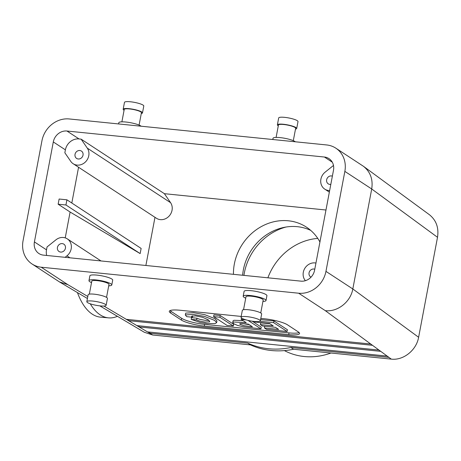 <?xml version="1.0" encoding="UTF-8"?>
<svg xmlns="http://www.w3.org/2000/svg" width="461" height="461" viewBox="0 0 461 461"><rect width="100%" height="100%" fill="white"/><g stroke="black" fill="none" stroke-linecap="round" stroke-linejoin="round"><path stroke-width="0.69" d="M325.973 210.009L164.398 193.689L81.124 139.153L79.038 138.94A12.505 11.173 -56.8 0 0 65.393 149.86L64.845 152.764L70.758 161.367A10.718 9.577 123.2 0 0 73.155 163.718L156.429 218.26A10.718 9.577 123.2 0 0 169.164 216.025A10.718 9.577 123.2 0 0 170.57 202.673L164.398 193.689M154.982 217.31L145.878 265.484M233.456 274.33A49.488 44.216 123.2 0 1 234.344 264.003A49.488 44.216 123.2 0 1 306.427 227.14A49.488 44.216 123.2 0 1 319.928 242.008M317.767 238.406A56.207 50.214 -56.8 0 0 267.893 277.81M243.932 275.39A54.335 48.543 123.2 0 1 244.336 272.981A54.335 48.543 123.2 0 1 285.97 227.037M99.812 305.862L144.328 332.272L152.741 335.02L250.484 344.891L247.799 343.134A80.398 71.83 123.2 0 0 290.868 347.485L388.951 357.39L387.188 356.099L147.451 331.885L149.716 333.228L247.799 343.134M136.871 325.604L139.136 326.953L380.728 351.351L378.965 350.06L136.871 325.604L128.561 320.672L372.505 345.312L370.742 344.021L126.291 319.329L128.561 320.672L128.763 319.577M87.797 296.492L67.836 284.644L59.527 281.959L32.074 264.003A25.015 22.347 -56.8 0 0 41.213 267.213L298.67 293.213A25.015 22.347 123.2 0 0 325.956 271.373L344.851 171.388A25.015 22.347 -56.8 0 0 335.827 148.165A25.015 22.347 -56.8 0 0 326.682 144.956L69.231 118.955A25.015 22.347 123.2 0 0 41.945 140.795L23.05 240.78A25.015 22.347 -56.8 0 0 32.074 264.003M77.442 292.591A80.398 36.436 95.1 0 0 100.602 317.156L108.531 317.865A80.398 36.436 95.1 0 0 117.422 316.309M90.27 303.799A80.398 36.436 95.1 0 0 108.531 317.865M259.941 321.288L273.65 322.671L287.122 331.494L266.66 329.425L264.447 327.978L278.628 329.408L275.453 327.327L262.574 326.031L260.361 324.579L273.24 325.881L269.587 323.484L254.893 322.003L254.028 321.438M284.402 350.608A66.107 59.06 -56.8 0 0 330.946 353.022M310.726 230.396A49.488 44.216 -56.8 0 0 243.345 269.892A49.488 44.216 -56.8 0 0 242.619 275.257M300.952 281.147L43.495 255.14A12.505 11.173 -56.8 0 1 38.926 253.538A12.505 11.173 -56.8 0 1 34.414 241.927L53.303 141.942A12.505 11.173 123.2 0 1 66.949 131.022L324.406 157.028A12.505 11.173 -56.8 0 1 328.975 158.63A12.505 11.173 -56.8 0 1 333.487 170.242L314.592 270.227A12.505 11.173 123.2 0 1 300.952 281.147M335.827 148.165L363.447 166.294C370.408 171.872 373.162 179.433 371.71 188.981L352.821 288.966L325.956 271.373M149.923 332.133L149.716 333.228L152.741 335.02M290.868 347.485L293.559 349.242A80.398 71.83 123.2 0 1 250.484 344.891M344.851 171.388L371.71 188.981L437.512 237.294L418.617 337.279C416.439 350.204 403.415 360.617 391.303 359.119L293.559 349.242M437.512 237.294C438.964 227.751 436.244 220.214 429.364 214.688L363.447 166.294M91.514 282.587A11.611 2.196 10.7 0 1 88.973 280.64L89.889 275.811A11.611 2.196 10.7 0 1 96.931 275.108A11.611 2.196 10.7 0 1 112.709 280.121L111.798 284.95A11.611 2.196 10.7 0 1 108.721 285.837M262.931 301.413A11.611 2.196 -169.3 0 0 266.009 300.526L266.925 295.697A11.611 2.196 -169.3 0 0 251.147 290.684A11.611 2.196 -169.3 0 0 244.1 291.387L243.189 296.216A11.611 2.196 -169.3 0 0 245.73 298.163M260.811 318.407L264.533 318.782A17.87 3.383 10.7 0 1 287.48 324.821L298.227 331.857A17.87 3.383 10.7 0 1 299.546 333.539A17.87 3.383 10.7 0 1 288.707 334.617L204.298 326.094A17.87 3.383 10.7 0 1 181.346 320.055L170.605 313.019A17.87 3.383 10.7 0 1 169.279 311.336A17.87 3.383 10.7 0 1 180.118 310.259L241.189 316.425M370.742 344.021L325.287 310.651C337.515 312.23 350.637 301.897 352.821 288.966L418.617 337.279M305.349 280.703L304.779 279.873A10.718 9.577 123.2 0 1 305.078 267.939A10.718 9.577 123.2 0 1 315.946 263.058M311.037 277.153A4.391 3.924 123.2 0 1 310.639 276.928A4.391 3.924 123.2 0 1 309.325 271.944A4.391 3.924 123.2 0 1 313.849 269.017A4.391 3.924 123.2 0 1 314.782 269.236M242.561 323.576L249.268 324.682M248.427 324.129L240.97 323.501L239.674 323.818L240.106 324.377L244.025 325.731L252.444 326.763L248.427 324.129M248.018 320.389L260.938 328.849L243.627 326.878L237.346 325.351L233.71 323.714L232.719 322.562L233.641 321.997L246.214 322.683L241.189 319.392L241.466 317.94M241.189 319.392L246.116 319.888M232.719 322.562L233.041 320.839L233.969 320.274L243.045 320.608M260.938 328.849L261.26 327.126L252.219 321.202M264.447 327.978L264.77 326.25L275.459 327.333M260.361 324.579L260.684 322.856L270.071 323.801M260.592 319.594L273.978 320.948L287.445 329.771L287.122 331.494M191.206 319.375L196.599 319.917L199.446 321.023L205.076 322.106L209.507 321.876L209.755 321.524L208.188 319.778L202.661 317.318L195.499 315.877L191.557 316.234L192.289 317.226L186.711 316.661L185.322 314.99L185.708 313.111L193.361 312.667L204.759 314.667L214.964 318.672L216.952 320.925L216.63 322.648L215.108 323.587L207.306 323.57L200.281 322.498L191.206 319.375L191.534 317.652L196.928 318.194L199.769 319.3L205.404 320.383L209.069 320.424M213.61 316.609L213.939 314.88L220.214 315.514L233.681 324.337L233.358 326.06L227.077 325.426L213.61 316.609L219.891 317.243L233.358 326.06M299.108 332.56A17.87 3.383 10.7 0 1 289.035 332.894L204.621 324.365A17.87 3.383 10.7 0 1 181.674 318.332L170.927 311.29A17.87 3.383 10.7 0 1 170.046 310.593M118.581 123.94L118.811 122.73A11.611 2.196 10.7 0 1 125.859 122.027A11.611 2.196 10.7 0 1 141.147 126.216M121.888 121.842L124.228 109.464A8.753 1.654 10.7 0 1 129.541 108.94A8.753 1.654 10.7 0 1 141.435 112.72L139.095 125.092M124.072 110.294A9.825 1.861 10.7 0 1 123.173 109.269A9.825 1.861 10.7 0 1 129.138 108.675A9.825 1.861 10.7 0 1 142.484 112.916A9.825 1.861 10.7 0 1 141.273 113.55M123.173 109.269L124.476 102.371A9.825 1.861 10.7 0 1 130.44 101.777A9.825 1.861 10.7 0 1 143.786 106.018L142.484 112.916M78.226 158.987A4.391 3.924 123.2 0 1 76.618 158.423A4.391 3.924 123.2 0 1 75.742 152.597A4.391 3.924 123.2 0 1 81.436 151.075A4.391 3.924 123.2 0 1 82.755 156.054A4.391 3.924 123.2 0 1 78.226 158.987M66.914 199.815L59.123 199.025L58.144 204.2L70.112 212.037L140.15 253.59L141.129 248.421L66.914 199.815L65.935 204.984L58.144 204.2M81.124 139.153L87.296 148.131A10.718 9.577 123.2 0 1 85.89 161.483A10.718 9.577 123.2 0 1 73.155 163.718M70.112 212.037L65.226 237.882M71.812 203.024L78.572 167.268M46.711 255.469A12.505 11.173 123.2 0 1 46.503 249.845L47.051 246.94L55.931 239.829A10.718 9.577 -56.8 0 1 67.312 238.873L101.022 260.955M140.15 253.59L65.935 204.984M65.099 257.324L66.943 255.849A10.718 9.577 -56.8 0 0 67.312 238.873M333.482 165.47L325.132 172.155A10.718 9.577 -56.8 0 0 324.763 189.131A10.718 9.577 -56.8 0 0 329.65 190.554M62.241 243.604A4.391 3.924 -56.8 0 0 57.711 246.531A4.391 3.924 -56.8 0 0 59.031 251.516A4.391 3.924 -56.8 0 0 64.719 249.989A4.391 3.924 -56.8 0 0 63.843 244.163A4.391 3.924 -56.8 0 0 62.241 243.604M266.009 300.526A11.611 2.196 -169.3 0 0 250.237 295.513A11.611 2.196 -169.3 0 0 243.189 296.216M196.599 319.917L196.928 318.194M192.289 317.226L192.565 315.779M185.322 314.99L193.038 314.39L204.436 316.396L214.642 320.401L216.63 322.648M219.891 317.243L220.214 315.514M273.65 322.671L273.978 320.948M295.357 141.792A11.611 2.196 -169.3 0 0 280.069 137.603A11.611 2.196 -169.3 0 0 273.027 138.306L272.797 139.516M293.305 140.668L295.645 128.296A8.753 1.654 -169.3 0 0 283.751 124.51A8.753 1.654 -169.3 0 0 278.438 125.04L276.104 137.418M295.489 129.126A9.825 1.861 -169.3 0 0 296.7 128.492A9.825 1.861 -169.3 0 0 283.348 124.251A9.825 1.861 -169.3 0 0 277.389 124.845A9.825 1.861 -169.3 0 0 278.283 125.87M296.7 128.492L298.002 121.595A9.825 1.861 -169.3 0 0 284.65 117.353A9.825 1.861 -169.3 0 0 278.692 117.947L277.389 124.845M332.369 176.142A4.391 3.924 -56.8 0 0 327.137 178.378A4.391 3.924 -56.8 0 0 328.232 183.835A4.391 3.924 -56.8 0 0 329.84 184.4A4.391 3.924 -56.8 0 0 330.814 184.377M139.343 325.858L139.136 326.953L147.451 331.885M88.973 280.64A11.611 2.196 10.7 0 1 96.021 279.936A11.611 2.196 10.7 0 1 111.798 284.95M89.336 294.13L91.785 281.17A8.753 1.654 10.7 0 1 97.098 280.64A8.753 1.654 10.7 0 1 108.986 284.42L106.537 297.38M86.824 301.655L88.126 294.758A9.825 1.861 10.7 0 1 94.084 294.164A9.825 1.861 10.7 0 1 107.436 298.411L106.134 305.303A9.825 1.861 10.7 0 1 96.13 305.309A9.825 1.861 10.7 0 1 86.824 301.655A9.825 1.861 10.7 0 1 92.782 301.062A9.825 1.861 10.7 0 1 106.134 305.303M260.753 312.956L263.202 299.996A8.753 1.654 -169.3 0 0 251.308 296.216A8.753 1.654 -169.3 0 0 245.995 296.746L243.546 309.706M260.344 320.879L261.652 313.987A9.825 1.861 -169.3 0 0 248.3 309.74A9.825 1.861 -169.3 0 0 242.336 310.334L241.034 317.231A9.825 1.861 -169.3 0 0 250.346 320.885A9.825 1.861 -169.3 0 0 260.344 320.879A9.825 1.861 -169.3 0 0 246.998 316.638A9.825 1.861 -169.3 0 0 241.034 317.231M103.898 306.041L126.291 319.329M325.287 310.651L298.67 293.213M67.836 284.644L41.213 267.213M380.728 351.351L387.188 356.099M372.505 345.312L378.965 350.06M388.951 357.39L391.303 359.119M289.035 332.894L288.707 334.617M204.621 324.365L204.298 326.094M170.927 311.29L170.605 313.019M181.674 318.332L181.346 320.055M65.393 149.86L53.303 141.942M79.038 138.94L66.949 131.022M170.57 202.673L87.296 148.131M46.503 249.845L34.414 241.927M69.939 257.814L66.943 255.849M332.272 162.18L324.406 157.028M59.527 281.959L87.417 298.509M324.763 189.131L329.35 192.133"/></g></svg>
